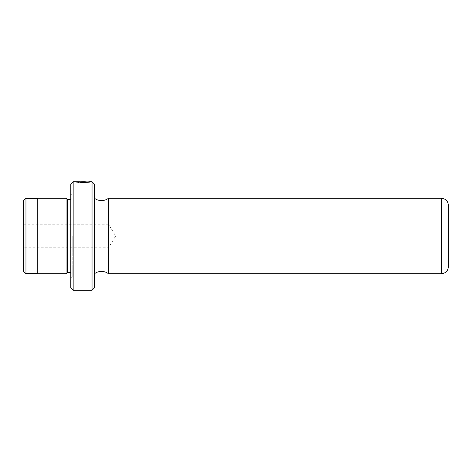 <?xml version="1.0" encoding="UTF-8"?>
<svg xmlns="http://www.w3.org/2000/svg" width="472" height="472" viewBox="0 0 472 472"><rect width="100%" height="100%" fill="white"/><g stroke="black" fill="none" stroke-linecap="round" stroke-linejoin="round"><path stroke-width="0.35" stroke-dasharray="2.36 1.77" d="M94.4 287.92L94.4 184.08M77.119 182.221L83.332 182.204C86.187 182.245 86.187 182.339 83.332 182.481L83.332 182.345C84.281 182.31 84.281 182.28 83.332 182.257L75.249 182.204L82.594 182.646C92.111 182.133 92.111 182.168 82.594 182.758L77.921 182.54L82.594 182.564C90.205 182.18 90.205 182.151 82.594 182.475L77.119 182.221L77.119 181.749L82.594 182.003C90.205 181.679 90.205 181.708 82.594 182.086M88.494 181.932L89.969 182.192L89.969 181.72M82.594 182.564C90.205 182.18 90.205 182.151 82.594 182.475M88.494 181.873L82.594 182.174L75.249 181.72L75.249 182.204L75.249 181.72L85.544 181.749L77.119 181.749M82.594 182.646C92.111 182.133 92.111 182.168 82.594 182.758M23.6 200.694L23.6 271.306M25.96 273.666L25.96 198.334M70.8 184.08L70.8 287.92M73.16 290.28L73.16 181.72M92.04 181.72L92.04 290.28M108.56 198.24L108.56 273.76M448.4 266.68L448.4 205.32M72.216 236L72.216 277.064L72.216 236M67.496 199.656L67.496 272.344M66.08 198.24L66.08 273.76M108.56 236L108.56 247.8L108.56 236M37.76 198.24L37.76 273.76M23.6 236L23.6 224.2L23.6 236M37.76 236L37.76 273.666L37.76 236M76.877 182.428L76.877 181.956M83.332 181.873L83.332 182.345C84.281 182.31 84.281 182.28 83.332 182.257L83.332 182.204C86.187 182.245 86.187 182.339 83.332 182.481L83.332 182.003M77.119 182.257L77.119 181.932M77.927 182.339L77.927 181.867M85.544 182.221L85.544 181.749M85.544 182.192L85.544 181.72M77.921 182.54L77.921 182.062M441.32 198.24L441.32 273.76M70.8 236L70.8 272.344L70.8 236M72.216 277.064L70.8 278.48M70.8 272.344L72.216 273.76M23.6 224.2L108.56 224.2L115.652 236L108.56 247.8L23.6 247.8M70.8 199.656L72.216 198.24M72.216 194.936L70.8 193.52M85.544 182.298L85.544 181.82M84.069 182.298L84.069 181.991"/><path stroke-width="0.71" d="M73.16 181.72L73.16 290.28L70.8 287.92L70.8 184.08L73.16 181.72L88.494 181.932M82.594 182.003C90.205 181.679 90.205 181.708 82.594 182.086L77.921 182.062L82.594 182.28C92.111 181.696 92.111 181.661 82.594 182.174M89.969 181.72L88.494 181.873M25.96 273.666L23.6 271.306L23.6 200.694L25.96 198.334L25.96 273.666L37.76 273.666M92.04 181.72L94.4 184.08L94.4 287.92L92.04 290.28L92.04 181.72L89.957 181.72M108.56 198.24L441.32 198.24L441.32 273.76L108.56 273.76L108.56 198.24C106.454 199.792 104.094 200.576 101.48 200.6C98.866 200.576 96.506 199.792 94.4 198.24M441.32 198.24C445.621 198.659 447.981 201.019 448.4 205.32L448.4 266.68C447.981 270.981 445.621 273.341 441.32 273.76M76.877 181.956L83.332 181.785C84.281 181.808 84.281 181.838 83.332 181.873L83.332 182.003C86.187 181.867 86.187 181.773 83.332 181.732L76.877 181.956M83.332 182.003C86.187 181.867 86.187 181.773 83.332 181.732L83.332 181.785C84.281 181.808 84.281 181.838 83.332 181.873M70.8 272.344L67.496 272.344L67.496 199.656L66.08 198.24L37.76 198.24L37.76 273.76L66.08 273.76L66.08 198.24M94.4 273.76C96.506 272.208 98.866 271.424 101.48 271.4C104.094 271.424 106.454 272.208 108.56 273.76M70.8 199.656L67.496 199.656M37.76 198.334L25.96 198.334M67.496 272.344L66.08 273.76M92.04 290.28L73.16 290.28"/></g></svg>
